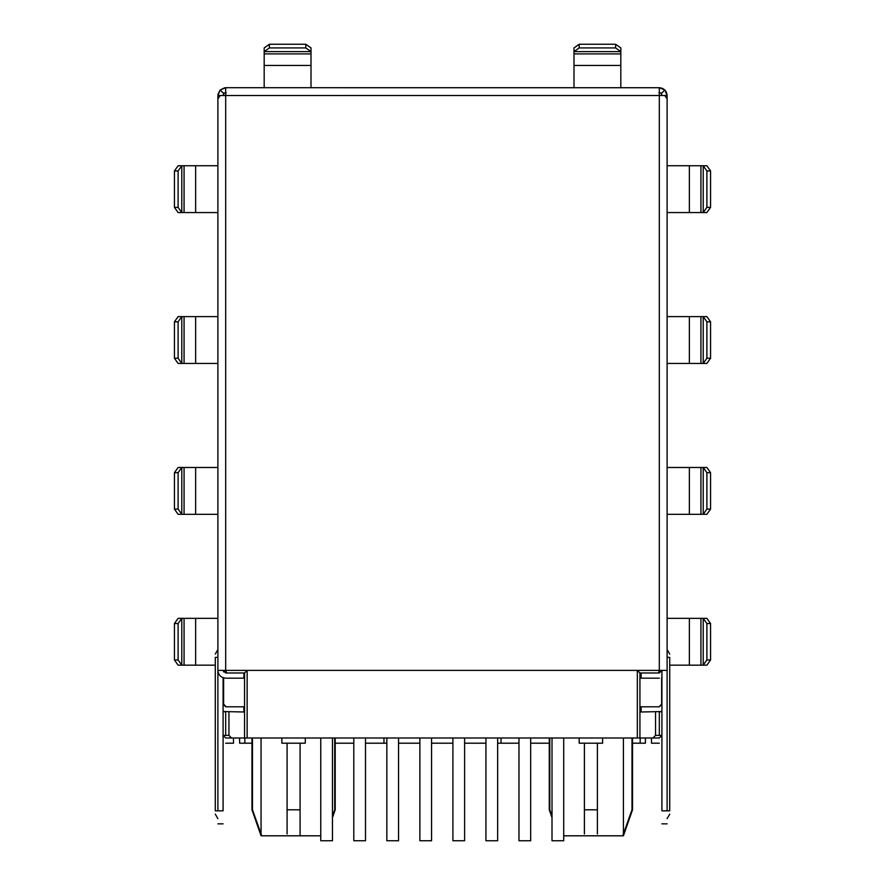 <?xml version="1.0" encoding="UTF-8"?>
<svg xmlns="http://www.w3.org/2000/svg" width="885" height="885" viewBox="0 0 885 885"><rect width="100%" height="100%" fill="white"/><g stroke="black" fill="none" stroke-linecap="round" stroke-linejoin="round"><path stroke-width="1.33" d="M661.914 95.514L661.515 94.142M659.314 670.376L659.314 95.514L664.823 95.514L667.113 98.899L667.113 670.376L217.887 670.376C218.385 675.078 220.984 677.678 225.686 678.175C220.984 677.678 218.385 675.078 217.887 670.376L217.887 98.899L220.177 95.514L225.686 95.514L225.675 87.703L659.513 87.715M217.887 670.376L217.887 810.837C217.887 827.608 217.887 827.608 217.887 810.837L215.287 810.837C215.287 815.085 215.287 815.085 215.287 810.837C215.287 815.085 215.287 815.085 215.287 810.837C215.287 815.085 215.287 815.085 215.287 810.837C215.287 815.085 215.287 815.085 215.287 810.837L215.287 657.367C215.287 653.119 215.287 653.119 215.287 657.367C215.287 653.119 215.287 653.119 215.287 657.367L217.887 657.367M667.113 670.376L667.113 810.837C667.113 827.608 667.113 827.608 667.113 810.837L669.713 810.837C669.713 815.085 669.713 815.085 669.713 810.837C669.713 815.085 669.713 815.085 669.713 810.837C669.713 815.085 669.713 815.085 669.713 810.837C669.713 815.085 669.713 815.085 669.713 810.837L669.713 657.367C669.713 653.119 669.713 653.119 669.713 657.367C669.713 653.119 669.713 653.119 669.713 657.367L667.113 657.367M223.086 704.183L225.686 706.794L243.895 706.794L243.895 711.994L223.086 711.54L225.686 711.994L225.686 735.402L228.938 735.402L228.938 711.994L228.938 735.402L231.549 738.001L228.938 735.402M659.314 672.976L661.914 670.376L659.314 672.976L639.932 672.976L639.932 738.001L652.931 738.001L655.542 735.402L655.542 711.994L655.542 735.402L659.314 735.402L659.314 711.994L661.914 711.54L641.105 711.994L641.105 706.794L659.314 706.794L661.914 704.183M659.314 678.175L641.105 678.175L641.105 672.976M225.686 672.976L223.086 670.376L225.686 672.976L243.895 672.976L243.895 678.175L225.686 678.175M223.086 677.733L223.086 810.837C223.086 827.608 223.086 827.608 223.086 810.837L217.887 810.837M661.914 670.376L661.914 810.837C661.914 827.608 661.914 827.608 661.914 810.837L667.113 810.837M223.606 93.954L223.086 95.514L223.85 93.677L220.177 89.993L217.887 95.514L220.177 89.993L225.487 87.715M224.702 87.77L220.188 89.982L217.987 94.286M217.887 160.539L217.887 95.514L220.177 95.514M225.686 670.376L225.686 95.514L659.314 95.514L659.314 87.703C664.015 88.201 666.615 90.801 667.113 95.514L664.823 89.993L659.314 87.703L664.823 89.993L661.15 93.677M664.823 95.514L667.113 95.514L667.113 150.14M225.686 87.703L220.177 89.993M223.85 93.677L223.086 95.514M667.113 95.514L664.823 89.993M667.113 160.539L667.113 131.522M184.069 514.307L184.069 467.479L195.629 467.479L195.629 514.307L178.106 514.307L174.434 509.096L174.434 472.678L178.106 467.479L181.79 467.479L178.106 472.678L178.106 509.096L181.79 514.307L178.87 514.307M195.629 514.307L217.887 514.307M195.629 467.479L217.887 467.479M184.069 467.479L181.79 467.479L181.79 514.307M178.87 618.35L181.79 618.35L178.106 623.549L178.106 659.967L181.79 665.166L215.287 665.166M178.106 623.549L174.434 623.549L174.434 659.967L178.106 659.967M174.434 623.549L178.106 618.35L184.069 618.35L184.069 665.166M181.79 618.35L181.79 665.166L178.106 665.166L174.434 659.967M184.069 618.35L217.887 618.35M667.113 316.609L706.894 316.609L710.567 321.819L710.567 358.226L706.894 363.436L703.21 363.436L706.894 358.226L706.894 321.819L703.21 316.609L706.13 316.609M667.113 363.436L703.21 363.436L703.21 316.609M700.931 316.609L700.931 363.436M706.13 212.566L703.21 212.566L706.894 207.367L710.567 207.367L710.567 170.949L706.894 170.949L703.21 165.738L667.113 165.738M710.567 207.367L706.894 212.566L700.931 212.566L700.931 165.738M703.21 212.566L703.21 165.738L706.894 165.738L710.567 170.949M706.894 170.949L706.894 207.367M700.931 212.566L689.371 212.566L689.371 165.738M667.113 212.566L689.371 212.566M706.13 514.307L703.21 514.307L706.894 509.096L710.567 509.096L710.567 472.678L706.894 472.678L703.21 467.479L667.113 467.479M710.567 509.096L706.894 514.307L700.931 514.307L700.931 467.479M703.21 514.307L703.21 467.479L706.894 467.479L710.567 472.678M706.894 472.678L706.894 509.096M700.931 514.307L689.371 514.307L689.371 467.479M667.113 514.307L689.371 514.307M667.113 618.35L706.894 618.35L710.567 623.549L710.567 659.967L706.894 665.166L703.21 665.166L706.894 659.967L706.894 623.549L703.21 618.35L706.13 618.35M669.713 665.166L703.21 665.166L703.21 618.35M700.931 618.35L700.931 665.166M217.887 131.522L217.887 150.14M225.686 743.201L233.496 743.201L233.496 738.001L225.686 738.001L223.086 735.402L225.686 735.402M659.314 735.402L661.914 735.402L659.314 738.001L651.504 738.001L651.504 743.201L659.314 743.201M398.538 743.201L419.866 743.201M431.57 743.201L452.91 743.201M464.614 743.201L485.942 743.201M645.397 738.001L645.397 743.201L632.521 743.201M497.647 743.201L518.975 743.201M530.679 743.201L549.275 743.201M386.834 743.201L365.505 743.201M353.801 743.201L335.205 743.201M251.959 743.201L239.603 743.201L239.603 738.001M178.106 207.367L181.79 212.566L178.106 212.566L174.434 207.367L174.434 170.949L178.106 165.738L181.79 165.738L178.106 170.949L178.106 207.367L174.434 207.367M178.106 321.819L174.434 321.819L178.106 316.609L181.79 316.609L178.106 321.819L178.106 358.226L181.79 363.436L217.887 363.436M178.87 316.609L181.79 316.609L181.79 363.436L178.106 363.436L174.434 358.226L178.106 358.226M573.989 87.703L573.989 53.896L620.816 53.896L620.816 51.607L615.606 47.934L579.188 47.934L573.989 51.607L573.989 47.934L579.188 44.25L615.606 44.25L620.816 47.934L620.816 51.607L620.816 48.686M264.184 48.686L264.184 51.607L264.184 47.934L269.394 44.25L269.394 47.934L264.184 51.607L264.184 87.703M311.011 48.686L311.011 51.607L305.812 47.934L305.812 44.25L311.011 47.934L311.011 65.446L264.184 65.446M311.011 87.703L311.011 65.446M311.011 53.896L264.184 53.896M269.394 47.934L305.812 47.934M305.812 44.25L269.394 44.25M573.989 53.896L573.989 48.686M620.816 87.703L620.816 53.896M181.79 316.609L217.887 316.609M184.069 316.609L184.069 363.436M174.434 321.819L174.434 358.226M217.887 165.738L181.79 165.738L181.79 212.566L178.87 212.566M184.069 165.738L184.069 212.566L181.79 212.566M195.629 165.738L195.629 212.566L184.069 212.566M195.629 212.566L217.887 212.566M332.472 816.058L334.309 810.859M300.081 833.969L300.081 809.797L300.092 835.805L300.081 809.797L287.083 809.797L287.083 743.201M597.397 833.969L597.397 743.201M552.008 816.058L549.784 809.797L549.784 738.001M584.399 833.969L584.399 743.201M632.001 738.001L632.001 809.797L622.752 835.805L563.712 835.805M226.217 706.794L223.606 704.183L226.217 706.794L244.548 706.794M223.606 671.936L223.606 670.376L226.217 672.976L244.548 672.976L244.548 738.001L231.549 738.001M661.648 677.822L661.648 704.183L659.048 706.794L639.932 706.794M320.768 738.001L320.768 840.75L332.472 840.75L332.472 738.001M419.866 738.001L419.866 840.75L431.57 840.75L431.57 738.001M353.801 738.001L353.801 840.75L365.505 840.75L365.505 738.001M552.008 738.001L552.008 840.75L563.712 840.75L563.712 738.001M485.942 738.001L485.942 840.75L497.647 840.75L497.647 738.001M518.975 738.001L518.975 840.75L530.679 840.75L530.679 738.001M452.91 738.001L452.91 840.75L464.614 840.75L464.614 738.001M386.834 738.001L386.834 840.75L398.538 840.75L398.538 738.001M602.608 738.001L602.608 743.201L579.188 743.201L579.188 738.001M281.873 738.001L281.873 743.201L305.292 743.201L305.292 738.001M223.606 704.183L223.606 677.899M226.217 92.914L223.606 92.914L223.606 95.514M661.515 670.376L658.916 672.976L658.916 670.376M655.542 735.402L652.931 738.001M661.515 95.514L661.515 92.914L658.916 92.914M639.932 672.976L637.333 670.376L637.333 738.001L244.548 738.001M639.932 738.001L637.333 738.001M244.548 672.976L247.147 670.376L247.147 738.001M661.648 671.505L661.648 670.376M300.081 809.797L300.081 743.201M287.083 833.969L287.083 809.797M320.768 835.805L261.728 835.805L261.064 833.969L261.064 738.001M334.685 809.797L334.685 738.001M261.064 833.969L252.479 809.797L252.479 738.001M584.399 809.797L597.397 809.797M549.784 809.797L550.16 810.859M178.106 509.096L174.434 509.096M174.434 472.678L178.106 472.678M195.629 618.35L195.629 665.166M689.371 316.609L689.371 363.436M706.894 321.819L710.567 321.819M710.567 358.226L706.894 358.226M689.371 618.35L689.371 665.166M706.894 623.549L710.567 623.549M710.567 659.967L706.894 659.967M640.187 738.001L640.187 743.201M501.032 743.201L501.032 738.001M244.813 743.201L244.813 738.001M383.968 743.201L383.968 738.001M174.434 170.949L178.106 170.949M615.606 44.25L615.606 47.934M579.188 47.934L579.188 44.25M264.184 51.607L311.011 51.607M573.989 51.607L620.816 51.607M573.989 65.446L620.816 65.446M195.629 316.609L195.629 363.436M226.217 672.976L226.217 670.376M623.416 833.969L623.416 738.001M217.887 818.636L215.287 814.134M217.887 649.568L215.287 654.07M667.113 818.636L669.713 814.134M667.113 649.568L669.713 654.07M217.887 823.846L223.086 823.846M667.113 823.846L661.914 823.846M335.205 738.001L335.205 809.797L332.472 817.596M261.064 835.805L251.959 809.797L251.959 738.001M623.416 835.805L632.521 809.797L632.521 738.001M552.008 817.596L549.275 809.797L549.275 738.001"/></g></svg>

